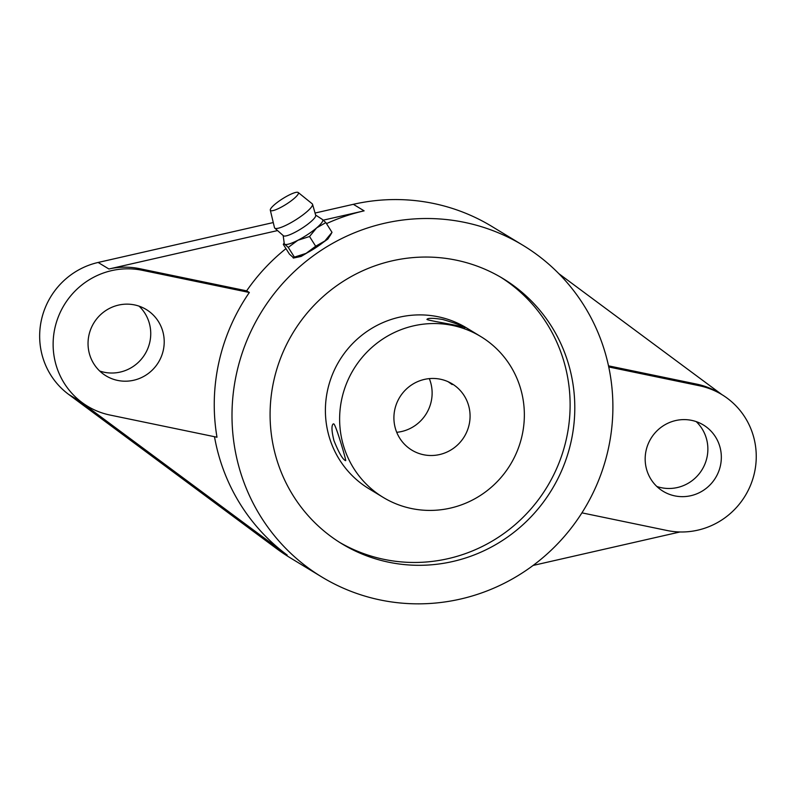 <?xml version="1.0" encoding="UTF-8"?>
<svg xmlns="http://www.w3.org/2000/svg" width="796" height="796" viewBox="0 0 796 796"><rect width="100%" height="100%" fill="white"/><g stroke="black" fill="none" stroke-linecap="round" stroke-linejoin="round"><path stroke-width="1.19" d="M284.162 242.85L283.306 244.402L289.445 254.123L292.978 257.297L294.401 257.128L292.978 257.297M283.306 244.402L284.729 244.233L288.261 247.407L294.401 257.128L306.092 253.357A22.626 4.507 147.7 0 1 294.729 257.546L293.883 257.615M324.897 240.949A22.626 4.507 147.7 0 1 316.072 247.496A22.626 4.507 147.7 0 1 306.092 253.357L315.674 246.233L324.897 240.949A22.626 4.507 147.7 0 0 330.539 234.939L332.002 232.333L324.897 240.949M325.863 222.611L322.33 219.427A22.626 4.507 147.7 0 1 322.36 219.447A22.626 4.507 147.7 0 1 316.639 227.885L325.863 222.611L332.002 232.333M333.902 423.97C336.28 425.979 346.638 461.64 345.653 460.645C342.897 459.79 339.006 453.123 333.962 440.646C331.554 430.905 331.335 425.313 333.305 423.87L333.902 423.97M341.922 398.308A94.067 91.729 -58.7 0 1 480.804 336.569A94.067 91.729 -58.7 0 1 510.405 464.575A94.067 91.729 -58.7 0 1 383.184 497.391A94.067 91.729 -58.7 0 1 341.922 398.308M383.184 497.391L368.946 488.744A94.067 91.729 -58.7 0 1 327.693 389.672A94.067 91.729 -58.7 0 1 466.575 327.922L480.804 336.569M442.666 319.475C455.939 323.345 463.332 326.121 464.844 327.813C466.386 326.529 425.552 320.271 426.984 319.345C427.969 317.942 433.193 317.992 442.666 319.475M500.604 277.137A155.16 151.31 -58.7 0 1 547.101 486.853A155.16 151.31 -58.7 0 1 339.603 542.375M273.874 380.389A155.16 151.31 -58.7 0 1 502.953 278.54A155.16 151.31 -58.7 0 1 551.787 489.689A155.16 151.31 -58.7 0 1 341.932 543.817A155.16 151.31 -58.7 0 1 273.874 380.389M236.73 372.697A193.955 189.13 -58.7 0 1 523.081 245.377A193.955 189.13 -58.7 0 1 584.125 509.321A193.955 189.13 -58.7 0 1 321.803 576.981A193.955 189.13 -58.7 0 1 236.73 372.697M429.313 378.607A38.795 37.83 -58.7 0 1 396.716 432.308M394.856 409.283A38.795 37.83 -58.7 0 1 452.118 383.821A38.795 37.83 -58.7 0 1 464.327 436.606A38.795 37.83 -58.7 0 1 411.86 450.138A38.795 37.83 -58.7 0 1 394.856 409.283M249.347 292.49A193.955 189.13 121.3 0 0 218.98 361.911A193.955 189.13 121.3 0 0 216.99 437.223L109.948 415.034A74.346 72.506 121.3 0 1 87.55 406.229A74.346 72.506 121.3 0 1 58.605 316.121A74.346 72.506 121.3 0 1 142.305 270.302L249.347 292.49L246.651 290.848A193.955 189.13 -58.7 0 1 285.983 248.631M87.55 406.229L84.854 404.597A74.346 72.506 121.3 0 1 79.421 400.945L287.177 555.041A193.955 189.13 -58.7 0 1 214.492 436.705M273.267 222.552L98.137 262.461A74.346 72.506 121.3 0 0 41.472 319.743A74.346 72.506 121.3 0 0 68.645 394.398L276.411 548.494A193.955 189.13 121.3 0 0 290.58 558.026L321.803 576.981M523.081 245.377L491.858 226.432A193.955 189.13 121.3 0 0 353.344 204.313L315.047 213.039M326.509 223.626A193.955 189.13 -58.7 0 1 364.12 210.85L323.305 220.154M292.759 257.158L293.336 258.063L301.107 256.441L316.072 247.496L327.892 238.999L331.355 233.517M721.942 394.637L558.832 273.665M581.926 512.853L667.078 530.504A74.346 72.506 121.3 0 0 750.767 484.684A74.346 72.506 121.3 0 0 721.833 394.577A74.346 72.506 121.3 0 0 699.425 385.762L696.739 384.13L608.492 365.842M721.833 394.577L719.136 392.945A74.346 72.506 121.3 0 0 696.739 384.13M533.111 565.439L679.993 531.967M246.651 290.848L139.608 268.67A74.346 72.506 121.3 0 0 108.913 268.998L98.137 262.461M608.731 366.966L699.425 385.762M720.39 465.829A38.795 37.83 121.3 0 0 703.385 424.974A38.795 37.83 121.3 0 0 650.919 438.506A38.795 37.83 121.3 0 0 663.128 491.291A38.795 37.83 121.3 0 0 720.39 465.829M450.218 382.737L452.158 384.558L448.039 381.672M298.132 192.443A16.547 3.303 147.7 0 1 298.221 192.503A16.547 3.303 147.7 0 1 286.142 204.303A16.547 3.303 147.7 0 1 270.302 210.134A16.547 3.303 147.7 0 1 282.401 198.861A16.547 3.303 147.7 0 1 298.132 192.443M312.102 203.716A22.368 4.458 147.7 0 1 312.221 203.806A22.368 4.458 147.7 0 1 312.539 204.274A22.368 4.458 147.7 0 1 295.893 219.746A22.368 4.458 147.7 0 1 274.769 228.114A22.368 4.458 147.7 0 1 274.481 227.636L270.302 210.134M312.539 204.274L315.704 215.338A19.134 3.811 147.7 0 1 301.475 228.571A19.134 3.811 147.7 0 1 283.396 235.735L274.769 228.114M288.261 247.407L297.843 240.283L309.535 236.511L316.639 227.885A22.626 4.507 147.7 0 1 297.843 240.283A22.626 4.507 147.7 0 1 284.729 244.233A22.626 4.507 147.7 0 1 284.252 243.516L283.177 235.536M309.535 236.511L315.674 246.233M277.555 230.571L108.913 268.998M656.829 486.475A38.795 37.83 121.3 0 0 706.928 457.65A38.795 37.83 121.3 0 0 696.202 421.611M99.699 371.016A38.795 37.83 121.3 0 0 149.797 342.19A38.795 37.83 121.3 0 0 139.081 306.152M163.27 350.369A38.795 37.83 121.3 0 0 146.255 309.515A38.795 37.83 121.3 0 0 93.789 323.047A38.795 37.83 121.3 0 0 105.997 375.831A38.795 37.83 121.3 0 0 163.27 350.369M287.177 555.041L276.411 548.494M364.12 210.85L353.344 204.313M79.421 400.945L68.645 394.398M142.305 270.302L139.608 268.67M298.221 192.503L312.221 203.806M315.624 215.049L322.36 219.447"/></g></svg>
